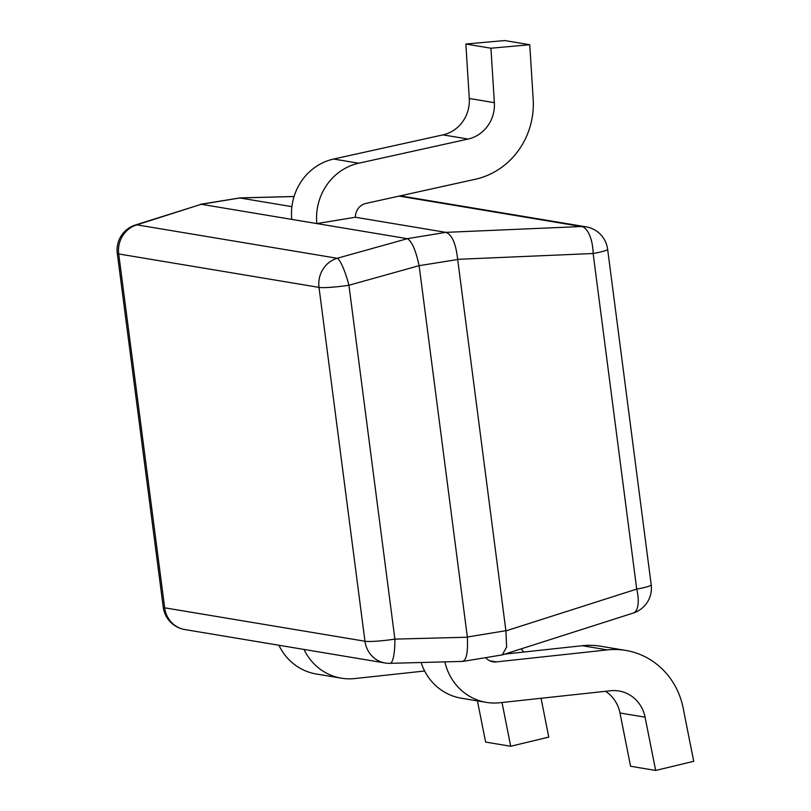 <?xml version="1.0" encoding="UTF-8"?>
<svg xmlns="http://www.w3.org/2000/svg" width="811" height="811" viewBox="0 0 811 811"><rect width="100%" height="100%" fill="white"/><g stroke="black" fill="none" stroke-linecap="round" stroke-linejoin="round"><path stroke-width="1.22" d="M201.229 204.281L136.877 224.85A26.114 10.746 72.3 0 0 135.234 225.063L201.3 204.291L407.365 238.687L337.173 258.273A26.114 4.775 74.4 0 1 348.923 285.259A26.114 2.636 172.6 0 1 319.007 287.378A26.114 24.654 -80.5 0 1 337.173 258.273L136.877 224.85A26.114 24.654 99.5 0 0 118.71 253.955A26.114 2.636 172.6 0 1 117.281 253.296L163.234 607.155A26.114 2.636 -7.4 0 0 164.663 607.804A26.114 24.654 99.5 0 0 184.837 629.549L385.134 662.982A26.114 24.654 -80.5 0 1 364.96 641.237A26.114 2.636 -7.4 0 0 394.886 639.119A26.114 5.413 88.5 0 1 390.121 663.327L462.939 661.401L502.262 654.913L506.622 647.046L505.912 630.887L457.657 259.338L593.135 253.508A26.114 11.384 -92.5 0 0 581.375 226.522A26.114 24.654 -80.5 0 1 586.018 226.827A26.114 26.114 0 0 1 607.621 249.22A26.114 2.636 172.6 0 1 593.135 253.508L636.716 589.09A26.114 2.636 -7.4 0 0 651.203 584.812L607.621 249.22M407.365 238.687C411.866 241.252 415.779 250.244 419.115 265.663L457.678 259.53M407.304 238.677L445.837 232.351L355.38 217.247A13.706 12.946 -80.5 0 1 365.913 203.429L475.368 179.251A75.403 71.186 99.5 0 0 533.172 99.185L529.755 44.737L504.665 40.55L465.859 44.027L490.939 48.214L529.755 44.737M291.889 206.653L239.772 197.955L294.048 196.536M200.266 204.311L239.772 197.955M419.145 265.856L467.369 637.213C468.048 652.723 466.345 660.783 462.26 661.381M445.837 232.351L445.908 232.362C452.011 234.663 455.934 243.655 457.657 259.338M502.262 654.913L633.249 613.055A26.114 10.746 -107.7 0 0 636.716 589.09L505.912 630.887M619.989 712.991L645.08 717.177L655.653 770.45L630.563 766.263L619.989 712.991A34.275 32.359 99.5 0 0 605.523 691.307M504.827 654.092L582.308 645.708A75.403 71.186 -80.5 0 1 600.677 646.235L625.757 650.422A75.403 71.186 -80.5 0 1 683.146 708.033L693.719 761.306L655.653 770.45M444.894 661.888A54.844 51.772 99.5 0 0 486.326 702.377L461.246 698.19A54.844 51.772 -80.5 0 1 421.112 662.516M486.326 702.377A54.844 51.772 99.5 0 0 499.688 702.752L610.642 690.749A34.275 32.359 99.5 0 1 618.996 690.992A34.275 32.359 99.5 0 1 645.08 717.177M582.308 645.708L607.398 649.895L496.362 661.908A13.706 12.946 -80.5 0 1 493.027 661.817A13.706 12.946 -80.5 0 1 485.677 657.67M607.398 649.895A75.403 71.186 -80.5 0 1 625.757 650.422M477.436 700.886L485.617 742.075L510.697 746.262L548.773 737.118L541.069 698.281M304.003 649.439A54.844 51.772 99.5 0 0 341.38 678.189L316.29 674.002A54.844 51.772 -80.5 0 1 278.913 645.252M341.38 678.189A54.844 51.772 99.5 0 0 354.742 678.564L424.64 671.001M521.128 648.881A75.403 71.186 -80.5 0 1 523.744 652.044M502.019 702.498L510.697 746.262M490.939 48.214L494.365 102.662A34.275 32.359 -80.5 0 1 468.089 139.056L358.705 163.224A54.844 51.772 99.5 0 0 316.848 223.572L355.38 217.247M316.848 223.572L291.757 219.386A54.844 51.772 -80.5 0 1 333.625 159.037L442.999 134.869A34.275 32.359 -80.5 0 0 469.275 98.476L465.859 44.027M118.71 253.955L164.663 607.804L364.96 641.237L319.007 287.378L118.71 253.955M467.369 637.213L394.886 639.119L348.923 285.259L419.115 265.663M201.3 204.291L239.833 197.965M467.349 637.02L505.882 630.694M399.083 196.1L581.375 226.522L445.908 232.362M489.834 660.813L496.362 661.908M333.625 159.037L358.705 163.224M468.089 139.056L442.999 134.869M494.365 102.662L469.275 98.476M163.234 607.155A26.114 26.114 0 0 0 184.837 629.549M385.134 662.982A26.114 26.114 0 0 0 390.121 663.327M135.234 225.063A26.114 26.114 0 0 0 117.281 253.296M294.069 196.485L239.336 197.914M400.299 195.836L586.018 226.827M633.249 613.055A26.114 26.114 0 0 0 651.203 584.812"/></g></svg>
